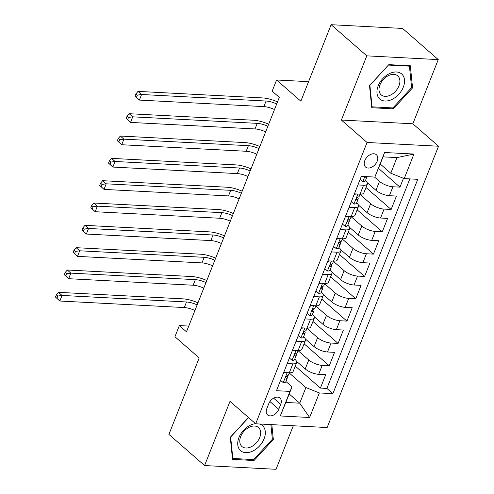 <?xml version="1.0" encoding="UTF-8"?>
<svg xmlns="http://www.w3.org/2000/svg" width="494" height="494" viewBox="0 0 494 494"><rect width="100%" height="100%" fill="white"/><g stroke="black" fill="none" stroke-linecap="round" stroke-linejoin="round"><path stroke-width="0.74" d="M364.819 160.587A8.188 5.502 131.1 0 0 365.616 167.077A8.188 5.502 131.1 0 0 377.181 161.235A8.188 5.502 131.1 0 0 376.385 154.746A8.188 5.502 131.1 0 0 364.819 160.587M438.258 59.601L402.591 28.448L331.122 24.7L366.795 55.853L341.379 120.042L367.061 142.476L438.53 146.224L412.848 123.79L438.258 59.601L366.795 55.853M367.061 142.476L255.682 423.79L327.145 427.538L438.53 146.224M255.682 423.79L230 401.363L204.584 465.552L276.047 469.3L293.288 425.766M204.584 465.552L168.911 434.399L199.187 357.928L174.932 336.747L179.353 325.583L186.485 331.814L279.308 97.38L272.169 91.149L276.591 79.985L300.846 101.171L331.122 24.7M296.554 361.349L305.23 368.925A10.238 3.538 21.6 0 0 318.667 374.316L325.713 374.687L320.408 388.08L295.27 366.122M298.098 350.678L308.769 359.996A10.238 3.538 21.6 0 0 322.199 365.387L329.251 365.758L304.106 343.799M329.251 365.758L334.555 352.358L327.503 351.987A10.238 3.538 21.6 0 1 314.073 346.597L305.397 339.02M314.233 316.697L322.909 324.274A10.238 3.538 21.6 0 0 336.346 329.665L343.392 330.029L338.087 343.429L312.949 321.471M323.076 294.368L331.752 301.945A10.238 3.538 21.6 0 0 345.183 307.336L352.234 307.706L346.93 321.1L321.785 299.142M331.912 272.04L340.588 279.616A10.238 3.538 21.6 0 0 354.025 285.007L361.071 285.378L355.773 298.771L330.628 276.813M340.755 249.711L349.431 257.294A10.238 3.538 21.6 0 0 362.862 262.678L369.913 263.049L364.609 276.449L339.464 254.49M349.591 227.388L358.267 234.965A10.238 3.538 21.6 0 0 371.704 240.356L378.756 240.726L373.452 254.12L348.307 232.161M358.434 205.059L367.11 212.636A10.238 3.538 21.6 0 0 380.541 218.027L387.592 218.397L382.288 231.791L357.143 209.833M367.27 182.731L375.953 190.314A10.238 3.538 21.6 0 0 389.383 195.698L396.435 196.069L391.131 209.468L365.986 187.51M357.94 184.935L363.559 185.231A10.238 3.538 -158.4 0 0 367.369 184.015A10.238 3.538 -158.4 0 0 365.579 180.65L365.455 180.545M349.104 207.264L354.723 207.554A10.238 3.538 -158.4 0 0 358.533 206.338A10.238 3.538 -158.4 0 0 356.742 202.978L356.619 202.867M340.261 229.587L345.88 229.883A10.238 3.538 -158.4 0 0 349.69 228.666A10.238 3.538 -158.4 0 0 347.899 225.307L347.776 225.196M331.418 251.915L337.038 252.212A10.238 3.538 -158.4 0 0 340.848 250.995A10.238 3.538 -158.4 0 0 339.057 247.63L338.933 247.525M322.582 274.244L328.201 274.541A10.238 3.538 -158.4 0 0 332.011 273.324A10.238 3.538 -158.4 0 0 330.22 269.959L330.097 269.854M313.739 296.567L319.359 296.863A10.238 3.538 -158.4 0 0 323.169 295.647A10.238 3.538 -158.4 0 0 321.378 292.287L321.254 292.176M304.903 318.896L310.522 319.192A10.238 3.538 -158.4 0 0 314.332 317.975A10.238 3.538 -158.4 0 0 312.541 314.61L312.418 314.505M296.06 341.224L301.68 341.521A10.238 3.538 -158.4 0 0 305.49 340.304A10.238 3.538 -158.4 0 0 303.699 336.939L303.575 336.834M278.777 409.279L280.722 404.364A7.935 5.335 131.1 0 0 279.956 398.078A7.935 5.335 131.1 0 0 268.748 403.74L266.803 408.649A7.935 5.335 131.1 0 0 267.575 414.941A7.935 5.335 131.1 0 0 278.777 409.279L269.928 401.554M380.232 164.008L390.785 173.215L396.972 157.586L383.066 156.857L374.86 177.068L361.336 176.358L276.473 390.698L289.997 391.409L292.016 386.827L285.896 381.485M374.86 177.068L384.579 152.51L413.941 154.048L404.216 178.606L417.739 179.316L332.876 393.656L319.352 392.946L309.627 417.504L280.271 415.967L289.997 391.409M374.526 177.05L379.485 181.378L375.953 190.314M359.972 194.389L370.648 203.707L367.11 212.636M351.135 216.712L361.806 226.036L358.267 234.965M342.293 239.04L352.969 248.359L349.431 257.294M333.456 261.369L344.127 270.687L340.588 279.616M324.614 283.698L335.284 293.016L331.752 301.945M315.777 306.021L326.448 315.339L322.909 324.274M306.935 328.349L317.605 337.668L314.073 346.597M287.224 363.553L292.843 363.843A10.238 3.538 21.6 0 0 296.653 362.627A10.238 3.538 21.6 0 0 294.862 359.268L294.739 359.157M320.408 388.08L326.88 388.42L409.835 178.902M379.485 181.378A10.238 3.538 -158.4 0 0 392.921 186.769L399.967 187.14L403.468 178.309M391.131 209.468L384.079 209.098A10.238 3.538 -158.4 0 1 370.648 203.707M382.288 231.791L375.242 231.42A10.238 3.538 -158.4 0 1 361.806 226.036M373.452 254.12L366.4 253.749A10.238 3.538 -158.4 0 1 352.969 248.359M364.609 276.449L357.557 276.078A10.238 3.538 -158.4 0 1 344.127 270.687M355.773 298.771L348.721 298.407A10.238 3.538 -158.4 0 1 335.284 293.016M346.93 321.1L339.878 320.73A10.238 3.538 -158.4 0 1 326.448 315.339M338.087 343.429L331.042 343.058A10.238 3.538 -158.4 0 1 317.605 337.668M283.686 372.482L289.305 372.779A10.238 3.538 21.6 0 0 293.115 371.562L296.653 362.627M292.528 350.153L298.148 350.45A10.238 3.538 21.6 0 0 301.958 349.233L305.49 340.304M301.365 327.825L306.984 328.121A10.238 3.538 21.6 0 0 310.794 326.904L314.332 317.975M310.207 305.502L315.827 305.792A10.238 3.538 21.6 0 0 319.637 304.576L323.169 295.647M319.044 283.173L324.663 283.47A10.238 3.538 21.6 0 0 328.473 282.253L332.011 273.324M327.886 260.844L333.506 261.141A10.238 3.538 21.6 0 0 337.316 259.924L340.848 250.995M336.723 238.522L342.342 238.812A10.238 3.538 21.6 0 0 346.152 237.595L349.69 228.666M345.565 216.193L351.185 216.489A10.238 3.538 21.6 0 0 354.995 215.273L358.533 206.338M354.402 193.864L360.027 194.161A10.238 3.538 21.6 0 0 363.831 192.944L367.369 184.015M292.016 386.827L285.822 402.456L299.735 403.184L305.922 387.555L319.352 392.946M289.181 393.971L299.735 403.184L309.627 417.504M289.256 373.001L305.922 387.555M308.571 81.664L276.591 79.985M188.757 326.077L179.353 325.583M326.88 388.42L332.876 393.656M399.967 187.14L378.497 168.386M404.216 178.606L390.785 173.215M285.822 402.456L280.271 415.967M384.579 152.51L383.066 156.857M413.941 154.048L396.972 157.586M248.47 417.492L230.284 437.27L232.513 459.383L254.04 460.513L273.33 439.53L271.83 424.636M341.379 120.042L412.848 123.79M388.803 64.64L369.512 85.623L371.741 107.735L393.267 108.859L412.558 87.883L410.329 65.77L388.803 64.64M272.317 438.641L273.33 439.53M252.922 459.531L254.04 460.513M411.545 86.993L412.558 87.883M392.15 107.883L393.267 108.859M280.555 380.386L283.328 382.652A6.78 2.34 21.6 0 0 285.754 381.843L287.434 377.601A6.78 2.34 21.6 0 0 287.403 376.829L287.002 375.78M285.242 372.562L283.328 373.384M289.342 372.779L288.496 374.921A6.78 2.34 -158.4 0 1 287.341 375.656C285.736 376.675 285.378 377.564 286.279 378.336A6.78 2.34 21.6 0 0 287.434 377.601M285.903 378.243L285.705 377.836M194.932 310.479A12.795 4.421 21.6 0 0 184.299 307.558L59.817 301.025L55.47 297.042L56.896 298.283L57.779 296.054L56.353 294.807L55.47 297.042M197.143 304.897A12.795 4.421 21.6 0 0 186.51 301.976L62.028 295.443L59.817 301.025L56.896 298.283M57.779 296.054L62.028 295.443L58.459 292.331L182.947 298.858A19.192 6.632 -158.4 0 1 197.964 302.822M58.459 292.331L56.353 294.807M255.552 423.679A16.635 11.183 131.1 0 0 238.966 437.493A16.635 11.183 131.1 0 0 245.777 452.665A16.635 11.183 131.1 0 0 264.08 438.808A16.635 11.183 131.1 0 0 259.412 423.988M240.714 436.517A12.591 8.466 131.1 0 0 241.937 446.502A12.591 8.466 131.1 0 0 259.727 437.517A12.591 8.466 131.1 0 0 258.504 427.532A12.591 8.466 131.1 0 0 240.714 436.517M270.897 424.587L272.373 439.246L253.681 459.574L232.828 458.481L230.667 437.06L248.575 417.584M232.384 458.092L232.828 458.481M379.497 98.744A16.635 11.183 131.1 0 0 398.751 94.329A16.635 11.183 131.1 0 0 402.005 74.267A16.635 11.183 131.1 0 0 382.751 78.676A16.635 11.183 131.1 0 0 379.497 98.744M380.93 94.632A12.591 8.466 131.1 0 0 381.164 94.854A12.591 8.466 131.1 0 0 395.669 91.112A12.591 8.466 131.1 0 0 397.973 76.101A12.591 8.466 131.1 0 0 397.732 75.885A12.591 8.466 131.1 0 0 383.233 79.62A12.591 8.466 131.1 0 0 380.93 94.632M388.587 65.078L409.44 66.171L411.601 87.599L392.909 107.927L372.056 106.834L369.895 85.406L388.488 64.992M408.896 65.696L409.44 66.171M371.611 106.445L372.056 106.834M289.398 358.064L292.17 360.33A6.78 2.34 21.6 0 0 294.597 359.515L296.277 355.272A6.78 2.34 21.6 0 0 296.239 354.501L295.844 353.451M294.084 350.234L292.17 351.055M298.185 350.45L297.339 352.593A6.78 2.34 -158.4 0 1 296.178 353.327C294.572 354.346 294.22 355.242 295.122 356.007A6.78 2.34 21.6 0 0 296.277 355.272M294.745 355.915L294.548 355.507M203.775 288.15A12.795 4.421 21.6 0 0 193.142 285.229L68.654 278.702L64.313 274.713L65.739 275.961L66.622 273.725L65.196 272.478L64.313 274.713M205.986 282.568A12.795 4.421 21.6 0 0 195.352 279.647L70.864 273.12L68.654 278.702L65.739 275.961M66.622 273.725L70.864 273.12L67.301 270.002L191.783 276.535A19.192 6.632 -158.4 0 1 206.807 280.499M67.301 270.002L65.196 272.478M298.234 335.735L301.007 338.001A6.78 2.34 21.6 0 0 303.433 337.192L305.113 332.95A6.78 2.34 21.6 0 0 305.082 332.172L304.681 331.128M302.921 327.911L301.007 328.726M307.027 328.121L306.175 330.27A6.78 2.34 -158.4 0 1 305.02 330.999C303.415 332.017 303.057 332.913 303.958 333.678A6.78 2.34 21.6 0 0 305.113 332.95M303.582 333.586L303.384 333.178M212.611 265.821A12.795 4.421 21.6 0 0 201.978 262.901L77.496 256.374L73.149 252.385L74.575 253.632L75.465 251.403L74.032 250.155L73.149 252.385M214.822 260.245A12.795 4.421 21.6 0 0 204.189 257.318L79.707 250.791L77.496 256.374L74.575 253.632M75.465 251.403L79.707 250.791L76.138 247.679L200.626 254.206A19.192 6.632 -158.4 0 1 215.643 258.171M76.138 247.679L74.032 250.155M307.077 313.406L309.849 315.672A6.78 2.34 21.6 0 0 312.276 314.863L313.956 310.621A6.78 2.34 21.6 0 0 313.918 309.849L313.523 308.799M311.763 305.582L309.849 306.397M315.864 305.798L315.018 307.941A6.78 2.34 -158.4 0 1 313.863 308.676C312.251 309.695 311.899 310.584 312.801 311.356A6.78 2.34 21.6 0 0 313.956 310.621M312.424 311.263L312.227 310.85M221.454 243.499A12.795 4.421 21.6 0 0 210.821 240.578L86.333 234.045L81.992 230.062L83.418 231.303L84.301 229.074L82.875 227.827L81.992 230.062M223.665 237.917A12.795 4.421 21.6 0 0 213.031 234.996L88.543 228.463L86.333 234.045L83.418 231.303M84.301 229.074L88.543 228.463L84.98 225.35L209.462 231.877A19.192 6.632 -158.4 0 1 224.486 235.842M84.98 225.35L82.875 227.827M315.913 291.077L318.686 293.343A6.78 2.34 21.6 0 0 321.112 292.534L322.792 288.292A6.78 2.34 21.6 0 0 322.761 287.52L322.36 286.471M320.6 283.253L318.692 284.075M324.706 283.47L323.854 285.612A6.78 2.34 -158.4 0 1 322.699 286.347C321.094 287.366 320.742 288.261 321.637 289.027A6.78 2.34 21.6 0 0 322.792 288.292M321.261 288.934L321.063 288.527M230.29 221.17A12.795 4.421 21.6 0 0 219.663 218.249L95.175 211.722L90.828 207.733L92.255 208.981L93.144 206.745L91.717 205.498L90.828 207.733M232.501 215.588A12.795 4.421 21.6 0 0 221.868 212.667L97.386 206.14L95.175 211.722L92.255 208.981M93.144 206.745L97.386 206.14L93.817 203.022L218.305 209.549A19.192 6.632 -158.4 0 1 233.322 213.519M93.817 203.022L91.717 205.498M324.756 268.755L327.528 271.021A6.78 2.34 21.6 0 0 329.955 270.212L331.635 265.97A6.78 2.34 21.6 0 0 331.604 265.192L331.202 264.148M329.442 260.931L327.528 261.746M333.543 261.141L332.697 263.29A6.78 2.34 -158.4 0 1 331.542 264.018C329.93 265.037 329.578 265.933 330.48 266.698A6.78 2.34 21.6 0 0 331.635 265.97M330.103 266.606L329.906 266.198M239.133 198.841A12.795 4.421 21.6 0 0 228.5 195.92L104.018 189.393L99.671 185.404L101.097 186.652L101.98 184.416L100.554 183.175L99.671 185.404M241.344 193.259A12.795 4.421 21.6 0 0 230.71 190.338L106.222 183.811L104.018 189.393L101.097 186.652M101.98 184.416L106.222 183.811L102.659 180.693L227.141 187.226A19.192 6.632 -158.4 0 1 242.165 191.19M102.659 180.693L100.554 183.175M333.592 246.426L336.365 248.692A6.78 2.34 21.6 0 0 338.798 247.883L340.477 243.641A6.78 2.34 21.6 0 0 340.44 242.869L340.039 241.819M338.279 238.602L336.371 239.417M342.385 238.818L341.533 240.961A6.78 2.34 -158.4 0 1 340.378 241.696C338.773 242.715 338.421 243.604 339.316 244.376A6.78 2.34 21.6 0 0 340.477 243.641M338.94 244.277L338.742 243.869M247.976 176.519A12.795 4.421 21.6 0 0 237.342 173.598L112.854 167.065L108.513 163.082L109.94 164.323L110.823 162.094L109.396 160.846L108.513 163.082M250.18 170.936A12.795 4.421 21.6 0 0 239.553 168.016L115.065 161.482L112.854 167.065L109.94 164.323M110.823 162.094L115.065 161.482L111.496 158.37L235.984 164.897A19.192 6.632 -158.4 0 1 251.001 168.862M111.496 158.37L109.396 160.846M342.435 224.097L345.207 226.363A6.78 2.34 21.6 0 0 347.634 225.554L349.314 221.312A6.78 2.34 21.6 0 0 349.283 220.54L348.881 219.49M347.121 216.273L345.207 217.094M351.222 216.489L350.376 218.632A6.78 2.34 -158.4 0 1 349.221 219.367C347.609 220.386 347.257 221.275 348.159 222.047A6.78 2.34 21.6 0 0 349.314 221.312M347.782 221.954L347.585 221.547M256.812 154.19A12.795 4.421 21.6 0 0 246.179 151.269L121.697 144.736L117.35 140.753L118.776 142L119.659 139.765L118.233 138.518L117.35 140.753M259.023 148.608A12.795 4.421 21.6 0 0 248.389 145.687L123.908 139.16L121.697 144.736L118.776 142M119.659 139.765L123.908 139.16L120.338 136.041L244.82 142.568A19.192 6.632 -158.4 0 1 259.844 146.533M120.338 136.041L118.233 138.518M351.277 201.774L354.044 204.041A6.78 2.34 21.6 0 0 356.477 203.225L358.156 198.983A6.78 2.34 21.6 0 0 358.119 198.211L357.718 197.168M355.964 193.944L354.05 194.766M360.064 194.161L359.212 196.309A6.78 2.34 -158.4 0 1 358.057 197.038C356.452 198.057 356.1 198.952 357.001 199.718A6.78 2.34 21.6 0 0 358.156 198.983M356.625 199.625L356.427 199.218M265.655 131.861A12.795 4.421 21.6 0 0 255.021 128.94L130.533 122.413L126.192 118.424L127.619 119.672L128.502 117.436L127.075 116.195L126.192 118.424M267.865 126.279A12.795 4.421 21.6 0 0 257.232 123.358L132.744 116.831L130.533 122.413L127.619 119.672M128.502 117.436L132.744 116.831L129.175 113.713L253.663 120.246A19.192 6.632 -158.4 0 1 268.68 124.21M129.175 113.713L127.075 116.195M360.114 179.446L362.886 181.712A6.78 2.34 21.6 0 0 365.313 180.903L366.993 176.661A6.78 2.34 21.6 0 0 366.993 176.654A6.78 2.34 21.6 0 1 365.838 177.389L365.264 176.562M274.491 109.538A12.795 4.421 21.6 0 0 263.858 106.611L139.376 100.084L135.029 96.095L136.455 97.343L137.338 95.114L135.912 93.866L135.029 96.095M276.702 103.956A12.795 4.421 21.6 0 0 266.068 101.035L141.587 94.502L139.376 100.084L136.455 97.343M137.338 95.114L141.587 94.502L138.017 91.39L262.505 97.917A19.192 6.632 -158.4 0 1 277.523 101.881M138.017 91.39L135.912 93.866M308.769 359.996L305.23 368.925M322.199 365.387L318.667 374.316M392.921 186.769L389.383 195.698M384.079 209.098L380.541 218.027M375.242 231.42L371.704 240.356M366.4 253.749L362.862 262.678M357.557 276.078L354.025 285.007M348.721 298.407L345.183 307.336M339.878 320.73L336.346 329.665M331.042 343.058L327.503 351.987M292.843 363.843L289.305 372.779M301.68 341.521L298.148 350.45M310.522 319.192L306.984 328.121M319.359 296.863L315.827 305.792M328.201 274.541L324.663 283.47M337.038 252.212L333.506 261.141M345.88 229.883L342.342 238.812M354.723 207.554L351.185 216.489M363.559 185.231L360.027 194.161M273.62 398.158L280.722 404.364M287.187 372.667L283.253 382.591M184.299 307.558L186.51 301.976M296.023 350.339L292.096 360.268M193.142 285.229L195.352 279.647M304.866 328.01L300.932 337.939M201.978 262.901L204.189 257.318M313.702 305.681L309.775 315.61M210.821 240.578L213.031 234.996M322.545 283.358L318.611 293.288M219.663 218.249L221.868 212.667M331.381 261.03L327.454 270.959M228.5 195.92L230.71 190.338M340.224 238.701L336.291 248.63M237.342 173.598L239.553 168.016M349.067 216.378L345.133 226.308M246.179 151.269L248.389 145.687M357.903 194.049L353.97 203.979M255.021 128.94L257.232 123.358M364.838 176.543L362.812 181.65M263.858 106.611L266.068 101.035M365.264 176.889L365.838 177.389"/></g></svg>
